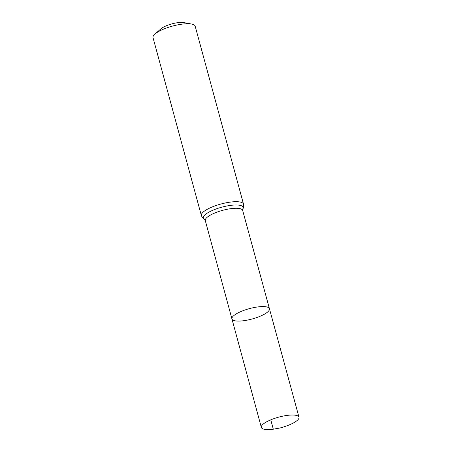 <?xml version="1.0" encoding="UTF-8"?>
<svg xmlns="http://www.w3.org/2000/svg" width="452" height="452" viewBox="0 0 452 452"><rect width="100%" height="100%" fill="white"/><g stroke="black" fill="none" stroke-linecap="round" stroke-linejoin="round"><path stroke-width="0.68" d="M243.854 320.694A19.43 5.356 164.8 0 0 269.443 308.739A19.43 5.356 164.8 0 0 249.289 308.665A19.43 5.356 164.8 0 0 231.938 318.926A19.43 5.356 164.8 0 0 243.854 320.694M201.366 215.576A21.843 6.017 164.8 0 1 220.864 204.038A21.843 6.017 164.8 0 1 243.515 204.123L195.168 26.171A21.843 6.017 164.8 0 0 191.603 24.041L183.845 22.6A13.65 3.763 164.8 0 0 171.913 23.877A13.65 3.763 164.8 0 0 160.974 28.815L155.013 33.979A21.843 6.017 164.8 0 0 153.013 37.623L201.366 215.576C202.428 217.87 203.485 219.141 204.53 219.389L205.287 220.582L261.341 427.422A19.504 5.373 164.8 0 0 273.302 429.197A19.504 5.373 164.8 0 0 277.166 428.541L281.613 427.643L285.901 426.168A19.504 5.373 164.8 0 0 298.987 417.196A19.504 5.373 164.8 0 0 287.026 415.422A19.504 5.373 164.8 0 0 261.341 427.422M191.603 24.041A21.843 6.017 164.8 0 0 172.511 26.086A21.843 6.017 164.8 0 0 155.013 33.979M243.515 204.123C243.758 206.637 243.492 208.27 242.713 209.016L242.662 210.423L269.443 308.739A19.43 5.356 164.8 0 0 249.289 308.665A19.43 5.356 164.8 0 0 231.938 318.926M270.765 419.84L273.302 429.197L281.613 427.643M242.662 210.423A19.363 5.339 164.8 0 0 222.576 210.355A19.363 5.339 164.8 0 0 205.287 220.582M242.713 209.016L242.718 209.01A20.6 5.678 164.8 0 0 221.717 207.197A20.6 5.678 164.8 0 0 204.524 219.389M269.443 308.739L298.987 417.196"/></g></svg>
